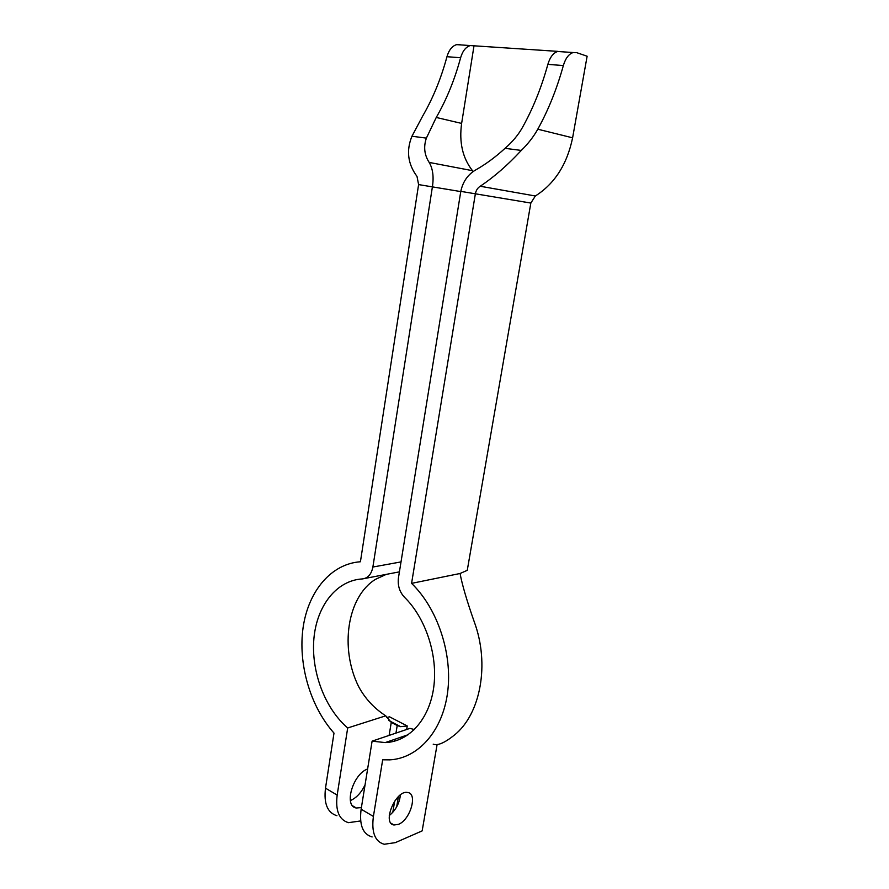 <?xml version="1.0" encoding="UTF-8"?>
<svg xmlns="http://www.w3.org/2000/svg" width="889" height="889" viewBox="0 0 889 889"><rect width="100%" height="100%" fill="white"/><g stroke="black" fill="none" stroke-linecap="round" stroke-linejoin="round"><path stroke-width="1.33" d="M558.081 51.395L470.337 45.561C465.88 46.873 462.647 50.929 460.613 57.741C454.69 79.643 446.567 99.546 436.255 117.459L426.376 138.117C423.42 146.829 424.353 154.93 429.176 162.42C432.843 168.643 433.932 176.767 432.41 186.812L372.88 567.026C371.424 574.283 367.913 578.25 362.356 578.928C336.62 580.35 316.906 605.642 313.928 638.313C310.906 670.995 324.607 708.111 347.688 727.969L385.737 715.823C374.091 708.289 365.035 698.51 358.578 686.486C339.576 648.192 347.143 596.863 375.436 579.361L386.304 574.361M364.757 578.472L399.417 571.86M437.11 744.482L422.153 830.882L395.316 842.639L384.204 844.261C374.947 841.583 371.358 832.315 373.402 816.435L361.134 809.201L372.102 741.159L385.248 742.582C408.896 741.759 429.265 719.601 433.688 687.608C438.155 655.66 425.798 618.077 404.417 597.175C399.528 591.885 397.539 585.44 398.45 577.828L460.802 191.368C462.947 181.278 468.27 173.933 476.748 169.332C486.472 163.732 495.895 156.72 505.041 148.33C512.442 141.918 518.254 134.95 522.476 127.427C533.022 108.491 541.479 87.466 547.857 64.375C550.024 57.185 553.28 52.884 557.647 51.484L561.226 51.729M373.402 816.435L382.681 759.795L389.715 759.862C418.063 758.395 442.478 731.369 447.589 692.52C452.757 653.715 437.477 608.343 411.574 583.373L475.382 193.713C476.06 190.335 477.671 187.846 480.238 186.257C494.173 176.889 507.852 164.954 521.287 150.43C528.066 143.829 533.567 136.75 537.789 129.205C548.369 110.08 556.881 88.867 563.348 65.553C565.526 58.296 568.793 53.951 573.149 52.54L557.647 51.484M360.667 820.936L348.466 822.669C339.065 819.836 335.297 810.635 337.175 795.077L325.496 788.176C323.674 803.634 327.485 812.813 336.931 815.702M390.582 814.524L389.315 815.046M325.496 788.176L333.997 733.092C310.072 706.199 297.893 663.672 303.127 627.401C308.394 591.174 331.108 563.782 360.423 561.759L418.597 184.59L417.008 176.422C407.784 163.976 406.095 150.574 411.951 136.239L422.764 115.892C433.032 98.146 441.1 78.421 446.956 56.707C448.967 49.951 452.201 45.928 456.657 44.639L460.369 44.772M386.537 717.512L389.582 716.834L407.24 725.969L400.606 726.657L397.216 725.524L391.26 722.424L385.737 715.823M350.422 800.556C356.367 797.966 361.245 792.732 365.057 784.887M361.134 809.201C359.134 824.97 362.79 834.215 372.102 836.949M398.394 824.37L394.016 824.992C381.603 823.458 395.961 789.488 407.695 792.51C418.019 793.499 410.24 820.058 398.394 824.37M389.271 815.569C395.727 810.212 399.439 803.334 400.417 794.91M361.39 807.568L356.333 808.012C343.476 806.434 352.789 774.097 367.624 768.963M433.21 744.171C437.61 745.904 444.656 742.882 454.357 735.114C480.638 714.189 489.928 664.061 474.27 621.867C466.869 600.797 462.136 584.673 460.069 573.494L467.258 570.338L530.833 203.059L460.802 191.368M414.418 729.569L409.94 728.369L372.102 741.159M474.026 45.695L461.624 123.415C458.991 142.329 462.613 158.086 472.492 170.688L473.181 171.555M396.683 806.845L398.394 796.633M573.149 52.54L576.717 52.662L587.129 56.218L572.605 137.817C567.104 164.321 554.692 183.712 535.356 195.991L530.833 203.059M460.069 573.494L411.574 583.373M337.175 795.077L347.688 727.969M407.24 725.969L406.651 729.48M405.628 735.581L405.473 736.525M394.683 801.045L392.805 812.324M387.982 742.382L388.115 741.593M389.126 735.403L391.26 722.424M394.627 741.148L394.949 739.248M395.961 733.092L397.216 725.524M401.028 561.904L372.88 567.026M460.769 191.58L418.597 184.59M505.041 148.33L521.287 150.43M547.857 64.375L563.348 65.553M446.956 56.707L460.613 57.741M411.951 136.239L426.376 138.117M572.605 137.817L537.789 129.205M461.624 123.415L436.255 117.459M472.492 170.688L429.176 162.42M535.356 195.991L480.238 186.257M394.016 824.992L391.138 823.303M356.333 808.012L352.644 805.834M400.606 726.657L388.693 720.468M408.34 734.647L385.248 742.582M470.337 45.561L456.657 44.639"/></g></svg>
